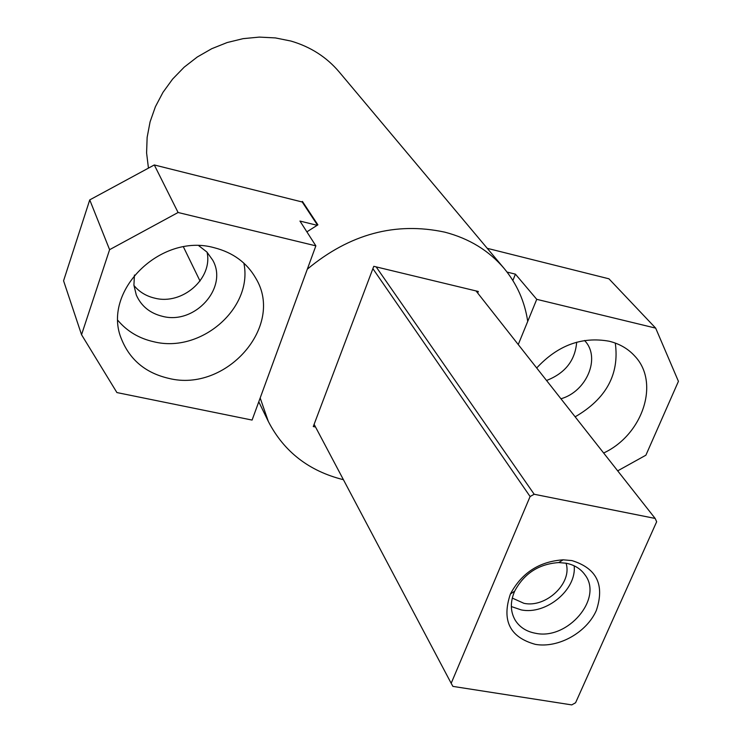 <?xml version="1.0" encoding="UTF-8"?>
<svg xmlns="http://www.w3.org/2000/svg" width="742" height="742" viewBox="0 0 742 742"><rect width="100%" height="100%" fill="white"/><g stroke="black" fill="none" stroke-linecap="round" stroke-linejoin="round"><path stroke-width="1.11" d="M343.425 479.703C309.006 471.124 283.982 451.73 268.354 421.502L260.173 397.981L307.318 269.179C349.714 233.943 395.532 221.598 444.792 232.153C469.259 238.553 489.052 250.666 504.18 268.502L339.122 71.881C326.526 57.041 310.462 46.765 290.929 41.051L275.403 37.916L259.348 37.1L243.135 38.649L227.145 42.544L211.739 48.703L197.298 56.986L184.155 67.188L172.617 79.079L162.962 92.37L155.393 106.746L150.079 121.864L147.139 137.372L146.591 152.908L148.446 168.119M301.688 201.861L302.43 201.434L317.891 224.854L306.873 231.856M504.18 268.502C516.905 283.889 524.752 301.521 527.72 321.388L518.25 344.557L536.744 299.332L655.668 328.122L608.941 278.807L487.253 248.329M477.681 293.034L478.302 291.476L373.773 266.313L313.272 426.548L315.536 427.012M302.43 201.434L302.226 202L317.465 225.104M535.446 644.381C558.392 648.369 586.662 632.574 596.355 610.406C604.878 584.863 596.735 568.261 571.924 560.59L563.122 559.82C539.23 561.509 521.645 572.917 510.375 594.054C501.49 620.572 509.847 637.35 535.446 644.381M535.603 633.288C567.621 640.309 603.32 598.525 585.048 574.92C580.689 568.762 574.354 564.857 566.053 563.206L558.698 562.575C538.766 563.976 524.093 573.501 514.688 591.133C510.069 601.873 510.255 611.575 515.226 620.229C519.688 627.268 526.486 631.627 535.603 633.288M511.34 606.557L521.125 609.878C546.084 615.164 576.859 589.64 574.15 565.803M566.025 563.206C572.648 582.943 546.084 608.171 523.945 603.32L512.277 598.08M314.107 424.322L451.182 683.299L530.094 496.528L372.883 268.669M451.182 683.299L452.898 686.387L571.748 704.9L575.588 702.748L656.661 521.747L655.158 518.445L476.03 290.929M376.148 266.879L534.184 494.255L530.094 496.528M534.184 494.255L655.158 518.445M198.847 245.76L206.916 252.039L212.741 260.182C228.443 287.664 194.923 324.94 162.6 316.361C150.014 313.291 141.249 306.168 136.296 294.991L133.912 285.243L134.432 275.032M133.94 285.466C139.264 291.931 146.23 296.169 154.828 298.173C182.337 305.352 213.01 278.463 207.064 252.206M214.262 247.735C233.09 252.558 246.956 262.761 255.851 278.343C284.928 326.155 226.06 392.852 168.768 378.374C145.859 373.059 130.175 360.139 121.716 339.632C100.912 292.051 160.383 232.431 214.262 247.735M243.868 263.141C253.282 308.106 200.952 353.563 153.872 341.774C139.218 338.5 127.253 331.424 118.006 320.535M89.745 199.895L109.603 249.674L81.546 334.716L63.571 280.791L89.745 199.895L154.299 164.956L302.226 202M317.131 225.299L299.953 221.06L315.86 245.852L178.089 212.5L154.299 164.956M109.603 249.674L178.089 212.5M81.546 334.716L116.911 392.564L252.085 420.074L315.86 245.852M584.557 340.495L585.011 341.005C600.834 357.959 586.588 391.544 560.943 398.779M546.539 380.488C565.126 373.263 575.171 360.51 576.673 342.21M536.689 367.976C557.789 345.28 581.932 336.358 609.108 341.218C619.524 343.759 628.084 348.721 634.781 356.086C660.222 382.612 642.73 434.886 603.636 453.01M615.285 343.064C619.57 374.246 606.195 398.825 575.143 416.818M617.687 470.845L645.892 455.198L678.429 381.342L655.668 328.122M536.744 299.332L515.421 274.15L507.064 272.091M515.421 274.15L512.87 280.485M183.432 246.9L200.034 281.042M258.772 401.802L268.354 421.502M514.688 591.133L510.375 594.054M558.698 562.575L563.122 559.82"/></g></svg>
